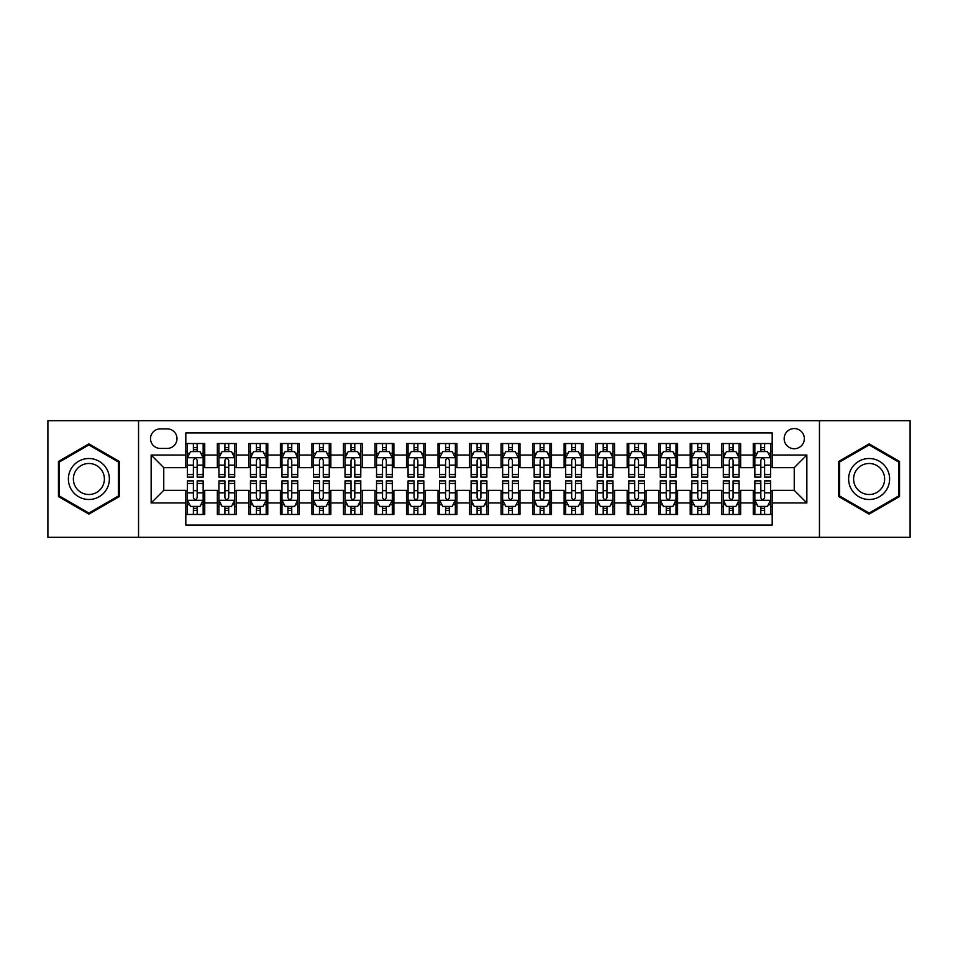 <?xml version="1.0" encoding="UTF-8"?>
<svg xmlns="http://www.w3.org/2000/svg" width="958" height="958" viewBox="0 0 958 958"><rect width="100%" height="100%" fill="white"/><g stroke="black" fill="none" stroke-linecap="round" stroke-linejoin="round"><path stroke-width="1.44" d="M794.242 428.561A10.083 10.083 0 0 0 784.159 438.644A10.083 10.083 0 0 0 794.242 448.739A10.083 10.083 0 0 0 804.337 438.644A10.083 10.083 0 0 0 794.242 428.561M819.461 537.318L910.1 537.318L910.1 420.682L819.461 420.682L819.461 537.318L138.539 537.318L138.539 420.682L47.9 420.682L47.9 537.318L138.539 537.318M772.184 443.53L753.263 443.53L753.263 455.038L740.654 455.038L740.654 467.648L753.263 467.648L753.263 455.038M740.654 455.038L740.654 443.53L721.745 443.53L721.745 455.038L709.136 455.038L709.136 467.648L721.745 467.648L721.745 455.038M709.136 455.038L709.136 443.53L690.215 443.53L690.215 455.038L677.605 455.038L677.605 467.648L690.215 467.648L690.215 455.038M677.605 455.038L677.605 443.53L658.685 443.53L658.685 455.038L646.075 455.038L646.075 467.648L658.685 467.648L658.685 455.038M646.075 455.038L646.075 443.53L627.167 443.53L627.167 455.038L614.557 455.038L614.557 467.648L627.167 467.648L627.167 455.038M614.557 455.038L614.557 443.53L595.636 443.53L595.636 455.038L583.027 455.038L583.027 467.648L595.636 467.648L595.636 455.038M583.027 455.038L583.027 443.53L564.118 443.53L564.118 455.038L551.509 455.038L551.509 467.648L564.118 467.648L564.118 455.038M551.509 455.038L551.509 443.53L532.588 443.53L532.588 455.038L519.978 455.038L519.978 467.648L532.588 467.648L532.588 455.038M519.978 455.038L519.978 443.53L501.07 443.53L501.07 455.038L488.46 455.038L488.46 467.648L501.07 467.648L501.07 455.038M488.46 455.038L488.46 443.53L469.54 443.53L469.54 455.038L456.93 455.038L456.93 467.648L469.54 467.648L469.54 455.038M456.93 455.038L456.93 443.53L438.022 443.53L438.022 455.038L425.412 455.038L425.412 467.648L438.022 467.648L438.022 455.038M425.412 455.038L425.412 443.53L406.491 443.53L406.491 455.038L393.882 455.038L393.882 467.648L406.491 467.648L406.491 455.038M393.882 455.038L393.882 443.53L374.973 443.53L374.973 455.038L362.364 455.038L362.364 467.648L374.973 467.648L374.973 455.038M362.364 455.038L362.364 443.53L343.443 443.53L343.443 455.038L330.833 455.038L330.833 467.648L343.443 467.648L343.443 455.038M330.833 455.038L330.833 443.53L311.925 443.53L311.925 455.038L299.315 455.038L299.315 467.648L311.925 467.648L311.925 455.038M299.315 455.038L299.315 443.53L280.395 443.53L280.395 455.038L267.785 455.038L267.785 467.648L280.395 467.648L280.395 455.038M267.785 455.038L267.785 443.53L248.864 443.53L248.864 455.038L236.255 455.038L236.255 467.648L248.864 467.648L248.864 455.038M236.255 455.038L236.255 443.53L217.346 443.53L217.346 467.648L204.737 467.648L204.737 443.53L185.816 443.53M185.816 514.47L204.737 514.47L204.737 490.352L217.346 490.352L217.346 514.47L236.255 514.47L236.255 490.352L248.864 490.352L248.864 502.962L236.255 502.962M248.864 502.962L248.864 514.47L267.785 514.47L267.785 490.352L280.395 490.352L280.395 502.962L267.785 502.962M280.395 502.962L280.395 514.47L299.315 514.47L299.315 490.352L311.925 490.352L311.925 502.962L299.315 502.962M311.925 502.962L311.925 514.47L330.833 514.47L330.833 490.352L343.443 490.352L343.443 502.962L330.833 502.962M343.443 502.962L343.443 514.47L362.364 514.47L362.364 490.352L374.973 490.352L374.973 502.962L362.364 502.962M374.973 502.962L374.973 514.47L393.882 514.47L393.882 490.352L406.491 490.352L406.491 502.962L393.882 502.962M406.491 502.962L406.491 514.47L425.412 514.47L425.412 490.352L438.022 490.352L438.022 502.962L425.412 502.962M438.022 502.962L438.022 514.47L456.93 514.47L456.93 490.352L469.54 490.352L469.54 502.962L456.93 502.962M469.54 502.962L469.54 514.47L488.46 514.47L488.46 490.352L501.07 490.352L501.07 502.962L488.46 502.962M501.07 502.962L501.07 514.47L519.978 514.47L519.978 490.352L532.588 490.352L532.588 502.962L519.978 502.962M532.588 502.962L532.588 514.47L551.509 514.47L551.509 490.352L564.118 490.352L564.118 502.962L551.509 502.962M564.118 502.962L564.118 514.47L583.027 514.47L583.027 490.352L595.636 490.352L595.636 502.962L583.027 502.962M595.636 502.962L595.636 514.47L614.557 514.47L614.557 490.352L627.167 490.352L627.167 502.962L614.557 502.962M627.167 502.962L627.167 514.47L646.075 514.47L646.075 490.352L658.685 490.352L658.685 502.962L646.075 502.962M658.685 502.962L658.685 514.47L677.605 514.47L677.605 490.352L690.215 490.352L690.215 502.962L677.605 502.962M690.215 502.962L690.215 514.47L709.136 514.47L709.136 490.352L721.745 490.352L721.745 502.962L709.136 502.962M721.745 502.962L721.745 514.47L740.654 514.47L740.654 490.352L753.263 490.352L753.263 502.962L740.654 502.962M160.285 448.416L167.219 448.416A9.772 9.772 0 0 0 176.991 438.644A9.772 9.772 0 0 0 167.219 428.873L160.285 428.873A9.772 9.772 0 0 0 150.514 438.644A9.772 9.772 0 0 0 160.285 448.416M819.461 420.682L138.539 420.682M772.184 455.038L772.184 432.968L185.816 432.968L185.816 467.648L163.758 467.648L163.758 490.352L185.816 490.352L185.816 525.032L772.184 525.032L772.184 490.352L794.242 490.352L794.242 467.648L772.184 467.648L772.184 455.038L806.852 455.038L806.852 502.962L772.184 502.962M185.816 502.962L151.148 502.962L151.148 455.038L185.816 455.038M753.263 502.962L753.263 514.47L772.184 514.47M185.816 451.422L187.397 451.422M193.384 451.422L197.168 451.422M203.156 451.422L204.737 451.422M185.816 467.336L187.397 467.336M193.384 467.336L197.168 467.336M203.156 467.336L204.737 467.336M185.816 490.664L187.397 490.664M193.384 490.664L197.168 490.664M203.156 490.664L204.737 490.664M185.816 506.578L187.397 506.578M193.384 506.578L197.168 506.578M203.156 506.578L204.737 506.578M217.346 467.336L218.927 467.336M224.914 467.336L228.699 467.336M234.686 467.336L236.255 467.336M217.346 451.422L218.927 451.422M224.914 451.422L228.699 451.422M234.686 451.422L236.255 451.422M217.346 490.664L218.927 490.664M224.914 490.664L228.699 490.664M234.686 490.664L236.255 490.664M217.346 506.578L218.927 506.578M224.914 506.578L228.699 506.578M234.686 506.578L236.255 506.578M248.864 490.664L250.445 490.664M256.433 490.664L260.217 490.664M266.204 490.664L267.785 490.664M248.864 506.578L250.445 506.578M256.433 506.578L260.217 506.578M266.204 506.578L267.785 506.578M248.864 451.422L250.445 451.422M256.433 451.422L260.217 451.422M266.204 451.422L267.785 451.422M248.864 467.336L250.445 467.336M256.433 467.336L260.217 467.336M266.204 467.336L267.785 467.336M280.395 490.664L281.975 490.664M287.963 490.664L291.747 490.664M297.734 490.664L299.315 490.664M280.395 506.578L281.975 506.578M287.963 506.578L291.747 506.578M297.734 506.578L299.315 506.578M280.395 451.422L281.975 451.422M287.963 451.422L291.747 451.422M297.734 451.422L299.315 451.422M280.395 467.336L281.975 467.336M287.963 467.336L291.747 467.336M297.734 467.336L299.315 467.336M311.925 490.664L313.494 490.664M319.481 490.664L323.265 490.664M329.253 490.664L330.833 490.664M311.925 506.578L313.494 506.578M319.481 506.578L323.265 506.578M329.253 506.578L330.833 506.578M311.925 451.422L313.494 451.422M319.481 451.422L323.265 451.422M329.253 451.422L330.833 451.422M311.925 467.336L313.494 467.336M319.481 467.336L323.265 467.336M329.253 467.336L330.833 467.336M343.443 490.664L345.024 490.664M351.011 490.664L354.795 490.664M360.783 490.664L362.364 490.664M343.443 506.578L345.024 506.578M351.011 506.578L354.795 506.578M360.783 506.578L362.364 506.578M343.443 451.422L345.024 451.422M351.011 451.422L354.795 451.422M360.783 451.422L362.364 451.422M343.443 467.336L345.024 467.336M351.011 467.336L354.795 467.336M360.783 467.336L362.364 467.336M374.973 490.664L376.542 490.664M382.529 490.664L386.314 490.664M392.313 490.664L393.882 490.664M374.973 506.578L376.542 506.578M382.529 506.578L386.314 506.578M392.313 506.578L393.882 506.578M374.973 451.422L376.542 451.422M382.529 451.422L386.314 451.422M392.313 451.422L393.882 451.422M374.973 467.336L376.542 467.336M382.529 467.336L386.314 467.336M392.313 467.336L393.882 467.336M406.491 490.664L408.072 490.664M414.06 490.664L417.844 490.664M423.831 490.664L425.412 490.664M406.491 506.578L408.072 506.578M414.06 506.578L417.844 506.578M423.831 506.578L425.412 506.578M406.491 451.422L408.072 451.422M414.06 451.422L417.844 451.422M423.831 451.422L425.412 451.422M406.491 467.336L408.072 467.336M414.06 467.336L417.844 467.336M423.831 467.336L425.412 467.336M438.022 490.664L439.59 490.664M445.59 490.664L449.362 490.664M455.361 490.664L456.93 490.664M438.022 506.578L439.59 506.578M445.59 506.578L449.362 506.578M455.361 506.578L456.93 506.578M438.022 451.422L439.59 451.422M445.59 451.422L449.362 451.422M455.361 451.422L456.93 451.422M438.022 467.336L439.59 467.336M445.59 467.336L449.362 467.336M455.361 467.336L456.93 467.336M469.54 490.664L471.12 490.664M477.108 490.664L480.892 490.664M486.88 490.664L488.46 490.664M469.54 506.578L471.12 506.578M477.108 506.578L480.892 506.578M486.88 506.578L488.46 506.578M469.54 451.422L471.12 451.422M477.108 451.422L480.892 451.422M486.88 451.422L488.46 451.422M469.54 467.336L471.12 467.336M477.108 467.336L480.892 467.336M486.88 467.336L488.46 467.336M501.07 490.664L502.639 490.664M508.638 490.664L512.41 490.664M518.41 490.664L519.978 490.664M501.07 506.578L502.639 506.578M508.638 506.578L512.41 506.578M518.41 506.578L519.978 506.578M501.07 451.422L502.639 451.422M508.638 451.422L512.41 451.422M518.41 451.422L519.978 451.422M501.07 467.336L502.639 467.336M508.638 467.336L512.41 467.336M518.41 467.336L519.978 467.336M532.588 490.664L534.169 490.664M540.156 490.664L543.94 490.664M549.928 490.664L551.509 490.664M532.588 506.578L534.169 506.578M540.156 506.578L543.94 506.578M549.928 506.578L551.509 506.578M532.588 451.422L534.169 451.422M540.156 451.422L543.94 451.422M549.928 451.422L551.509 451.422M532.588 467.336L534.169 467.336M540.156 467.336L543.94 467.336M549.928 467.336L551.509 467.336M564.118 490.664L565.687 490.664M571.687 490.664L575.471 490.664M581.458 490.664L583.027 490.664M564.118 506.578L565.687 506.578M571.687 506.578L575.471 506.578M581.458 506.578L583.027 506.578M564.118 451.422L565.687 451.422M571.687 451.422L575.471 451.422M581.458 451.422L583.027 451.422M564.118 467.336L565.687 467.336M571.687 467.336L575.471 467.336M581.458 467.336L583.027 467.336M595.636 490.664L597.217 490.664M603.205 490.664L606.989 490.664M612.976 490.664L614.557 490.664M595.636 506.578L597.217 506.578M603.205 506.578L606.989 506.578M612.976 506.578L614.557 506.578M595.636 451.422L597.217 451.422M603.205 451.422L606.989 451.422M612.976 451.422L614.557 451.422M595.636 467.336L597.217 467.336M603.205 467.336L606.989 467.336M612.976 467.336L614.557 467.336M627.167 490.664L628.747 490.664M634.735 490.664L638.519 490.664M644.506 490.664L646.075 490.664M627.167 506.578L628.747 506.578M634.735 506.578L638.519 506.578M644.506 506.578L646.075 506.578M627.167 451.422L628.747 451.422M634.735 451.422L638.519 451.422M644.506 451.422L646.075 451.422M627.167 467.336L628.747 467.336M634.735 467.336L638.519 467.336M644.506 467.336L646.075 467.336M658.685 490.664L660.266 490.664M666.253 490.664L670.037 490.664M676.025 490.664L677.605 490.664M658.685 506.578L660.266 506.578M666.253 506.578L670.037 506.578M676.025 506.578L677.605 506.578M658.685 451.422L660.266 451.422M666.253 451.422L670.037 451.422M676.025 451.422L677.605 451.422M658.685 467.336L660.266 467.336M666.253 467.336L670.037 467.336M676.025 467.336L677.605 467.336M690.215 490.664L691.796 490.664M697.783 490.664L701.567 490.664M707.555 490.664L709.136 490.664M690.215 506.578L691.796 506.578M697.783 506.578L701.567 506.578M707.555 506.578L709.136 506.578M690.215 451.422L691.796 451.422M697.783 451.422L701.567 451.422M707.555 451.422L709.136 451.422M690.215 467.336L691.796 467.336M697.783 467.336L701.567 467.336M707.555 467.336L709.136 467.336M721.745 490.664L723.314 490.664M729.301 490.664L733.086 490.664M739.073 490.664L740.654 490.664M721.745 506.578L723.314 506.578M729.301 506.578L733.086 506.578M739.073 506.578L740.654 506.578M721.745 451.422L723.314 451.422M729.301 451.422L733.086 451.422M739.073 451.422L740.654 451.422M721.745 467.336L723.314 467.336M729.301 467.336L733.086 467.336M739.073 467.336L740.654 467.336M753.263 490.664L754.844 490.664M760.832 490.664L764.616 490.664M770.603 490.664L772.184 490.664M753.263 506.578L754.844 506.578M760.832 506.578L764.616 506.578M770.603 506.578L772.184 506.578M753.263 451.422L754.844 451.422M760.832 451.422L764.616 451.422M770.603 451.422L772.184 451.422M753.263 467.336L754.844 467.336M760.832 467.336L764.616 467.336M770.603 467.336L772.184 467.336M163.758 467.648L151.148 455.038M163.758 490.352L151.148 502.962M806.852 455.038L794.242 467.648M806.852 502.962L794.242 490.352M88.878 514.123L119.307 496.567L119.307 461.433L88.878 443.877L58.462 461.433L58.462 496.567L88.878 514.123M899.538 461.433L869.122 443.877L838.693 461.433L838.693 496.567L869.122 514.123L899.538 496.567L899.538 461.433M197.168 447.637L193.384 447.637M203.156 474.545L197.168 474.545L197.168 477.108L203.156 477.108L203.156 457.876L200.006 451.577L190.546 451.577L187.397 457.876L187.397 477.108L193.384 477.108L193.384 474.545L187.397 474.545M187.397 457.876L187.397 443.53M203.156 457.876L203.156 443.53M193.384 451.577L193.384 443.53M197.168 443.53L197.168 451.577M197.168 474.545L197.168 460.247C195.911 457.816 194.654 457.816 193.384 460.247L193.384 474.545M193.384 510.363L197.168 510.363M187.397 483.455L193.384 483.455L193.384 480.892L187.397 480.892L187.397 500.124L190.546 506.423L200.006 506.423L203.156 500.124L203.156 480.892L197.168 480.892L197.168 483.455L203.156 483.455M203.156 500.124L203.156 514.47M187.397 500.124L187.397 514.47M197.168 506.423L197.168 514.47M193.384 514.47L193.384 506.423M193.384 483.455L193.384 497.753C194.642 500.184 195.911 500.184 197.168 497.753L197.168 483.455M88.878 458.511A20.489 20.489 0 0 0 68.389 479A20.489 20.489 0 0 0 88.878 499.489A20.489 20.489 0 0 0 109.368 479A20.489 20.489 0 0 0 88.878 458.511M88.878 463.48A15.52 15.52 0 0 0 73.371 479A15.52 15.52 0 0 0 88.878 494.52A15.52 15.52 0 0 0 104.398 479A15.52 15.52 0 0 0 88.878 463.48M118.361 496.016L88.878 513.033L59.408 496.016L59.408 461.984L88.878 444.967L118.361 461.984L118.361 496.016M851.375 468.749A20.489 20.489 0 0 0 858.871 496.747A20.489 20.489 0 0 0 886.869 489.251A20.489 20.489 0 0 0 879.36 461.253A20.489 20.489 0 0 0 851.375 468.749M855.686 471.24A15.52 15.52 0 0 0 861.362 492.436A15.52 15.52 0 0 0 882.558 486.76A15.52 15.52 0 0 0 876.869 465.564A15.52 15.52 0 0 0 855.686 471.24M898.592 461.984L898.592 496.016L869.122 513.033L839.639 496.016L839.639 461.984L869.122 444.967L898.592 461.984M228.699 447.637L224.914 447.637M234.686 474.545L228.699 474.545L228.699 477.108L234.686 477.108L234.686 457.876L231.537 451.577L222.076 451.577L218.927 457.876L218.927 477.108L224.914 477.108L224.914 474.545L218.927 474.545M218.927 457.876L218.927 443.53M234.686 457.876L234.686 443.53M224.914 451.577L224.914 443.53M228.699 443.53L228.699 451.577M228.699 474.545L228.699 460.247C227.429 457.816 226.172 457.816 224.914 460.247L224.914 474.545M260.217 447.637L256.433 447.637M266.204 474.545L260.217 474.545L260.217 477.108L266.204 477.108L266.204 457.876L263.055 451.577L253.595 451.577L250.445 457.876L250.445 477.108L256.433 477.108L256.433 474.545L250.445 474.545M250.445 457.876L250.445 443.53M266.204 457.876L266.204 443.53M256.433 451.577L256.433 443.53M260.217 443.53L260.217 451.577M260.217 474.545L260.217 460.247C258.959 457.816 257.702 457.816 256.433 460.247L256.433 474.545M291.747 447.637L287.963 447.637M297.734 474.545L291.747 474.545L291.747 477.108L297.734 477.108L297.734 457.876L294.585 451.577L285.125 451.577L281.975 457.876L281.975 477.108L287.963 477.108L287.963 474.545L281.975 474.545M281.975 457.876L281.975 443.53M297.734 457.876L297.734 443.53M287.963 451.577L287.963 443.53M291.747 443.53L291.747 451.577M291.747 474.545L291.747 460.247C290.49 457.816 289.22 457.816 287.963 460.247L287.963 474.545M323.265 447.637L319.481 447.637M329.253 474.545L323.265 474.545L323.265 477.108L329.253 477.108L329.253 457.876L326.103 451.577L316.643 451.577L313.494 457.876L313.494 477.108L319.481 477.108L319.481 474.545L313.494 474.545M313.494 457.876L313.494 443.53M329.253 457.876L329.253 443.53M319.481 451.577L319.481 443.53M323.265 443.53L323.265 451.577M323.265 474.545L323.265 460.247C322.008 457.816 320.75 457.816 319.481 460.247L319.481 474.545M224.914 510.363L228.699 510.363M218.927 483.455L224.914 483.455L224.914 480.892L218.927 480.892L218.927 500.124L222.076 506.423L231.537 506.423L234.686 500.124L234.686 480.892L228.699 480.892L228.699 483.455L234.686 483.455M234.686 500.124L234.686 514.47M218.927 500.124L218.927 514.47M228.699 506.423L228.699 514.47M224.914 514.47L224.914 506.423M224.914 483.455L224.914 497.753C226.172 500.184 227.429 500.184 228.699 497.753L228.699 483.455M256.433 510.363L260.217 510.363M250.445 483.455L256.433 483.455L256.433 480.892L250.445 480.892L250.445 500.124L253.595 506.423L263.055 506.423L266.204 500.124L266.204 480.892L260.217 480.892L260.217 483.455L266.204 483.455M266.204 500.124L266.204 514.47M250.445 500.124L250.445 514.47M260.217 506.423L260.217 514.47M256.433 514.47L256.433 506.423M256.433 483.455L256.433 497.753C257.69 500.184 258.959 500.184 260.217 497.753L260.217 483.455M287.963 510.363L291.747 510.363M281.975 483.455L287.963 483.455L287.963 480.892L281.975 480.892L281.975 500.124L285.125 506.423L294.585 506.423L297.734 500.124L297.734 480.892L291.747 480.892L291.747 483.455L297.734 483.455M297.734 500.124L297.734 514.47M281.975 500.124L281.975 514.47M291.747 506.423L291.747 514.47M287.963 514.47L287.963 506.423M287.963 483.455L287.963 497.753C289.22 500.184 290.478 500.184 291.747 497.753L291.747 483.455M319.481 510.363L323.265 510.363M313.494 483.455L319.481 483.455L319.481 480.892L313.494 480.892L313.494 500.124L316.643 506.423L326.103 506.423L329.253 500.124L329.253 480.892L323.265 480.892L323.265 483.455L329.253 483.455M329.253 500.124L329.253 514.47M313.494 500.124L313.494 514.47M323.265 506.423L323.265 514.47M319.481 514.47L319.481 506.423M319.481 483.455L319.481 497.753C320.75 500.184 322.008 500.184 323.265 497.753L323.265 483.455M354.795 447.637L351.011 447.637M360.783 474.545L354.795 474.545L354.795 477.108L360.783 477.108L360.783 457.876L357.633 451.577L348.173 451.577L345.024 457.876L345.024 477.108L351.011 477.108L351.011 474.545L345.024 474.545M345.024 457.876L345.024 443.53M360.783 457.876L360.783 443.53M351.011 451.577L351.011 443.53M354.795 443.53L354.795 451.577M354.795 474.545L354.795 460.247C353.538 457.816 352.269 457.816 351.011 460.247L351.011 474.545M351.011 510.363L354.795 510.363M345.024 483.455L351.011 483.455L351.011 480.892L345.024 480.892L345.024 500.124L348.173 506.423L357.633 506.423L360.783 500.124L360.783 480.892L354.795 480.892L354.795 483.455L360.783 483.455M360.783 500.124L360.783 514.47M345.024 500.124L345.024 514.47M354.795 506.423L354.795 514.47M351.011 514.47L351.011 506.423M351.011 483.455L351.011 497.753C352.269 500.184 353.526 500.184 354.795 497.753L354.795 483.455M386.314 447.637L382.529 447.637M392.313 474.545L386.314 474.545L386.314 477.108L392.313 477.108L392.313 457.876L389.152 451.577L379.691 451.577L376.542 457.876L376.542 477.108L382.529 477.108L382.529 474.545L376.542 474.545M376.542 457.876L376.542 443.53M392.313 457.876L392.313 443.53M382.529 451.577L382.529 443.53M386.314 443.53L386.314 451.577M386.314 474.545L386.314 460.247C385.056 457.816 383.799 457.816 382.529 460.247L382.529 474.545M382.529 510.363L386.314 510.363M376.542 483.455L382.529 483.455L382.529 480.892L376.542 480.892L376.542 500.124L379.691 506.423L389.152 506.423L392.313 500.124L392.313 480.892L386.314 480.892L386.314 483.455L392.313 483.455M392.313 500.124L392.313 514.47M376.542 500.124L376.542 514.47M386.314 506.423L386.314 514.47M382.529 514.47L382.529 506.423M382.529 483.455L382.529 497.753C383.799 500.184 385.056 500.184 386.314 497.753L386.314 483.455M417.844 447.637L414.06 447.637M423.831 474.545L417.844 474.545L417.844 477.108L423.831 477.108L423.831 457.876L420.682 451.577L411.221 451.577L408.072 457.876L408.072 477.108L414.06 477.108L414.06 474.545L408.072 474.545M408.072 457.876L408.072 443.53M423.831 457.876L423.831 443.53M414.06 451.577L414.06 443.53M417.844 443.53L417.844 451.577M417.844 474.545L417.844 460.247C416.586 457.816 415.317 457.816 414.06 460.247L414.06 474.545M414.06 510.363L417.844 510.363M408.072 483.455L414.06 483.455L414.06 480.892L408.072 480.892L408.072 500.124L411.221 506.423L420.682 506.423L423.831 500.124L423.831 480.892L417.844 480.892L417.844 483.455L423.831 483.455M423.831 500.124L423.831 514.47M408.072 500.124L408.072 514.47M417.844 506.423L417.844 514.47M414.06 514.47L414.06 506.423M414.06 483.455L414.06 497.753C415.317 500.184 416.574 500.184 417.844 497.753L417.844 483.455M449.362 447.637L445.59 447.637M455.361 474.545L449.362 474.545L449.362 477.108L455.361 477.108L455.361 457.876L452.2 451.577L442.752 451.577L439.59 457.876L439.59 477.108L445.59 477.108L445.59 474.545L439.59 474.545M439.59 457.876L439.59 443.53M455.361 457.876L455.361 443.53M445.59 451.577L445.59 443.53M449.362 443.53L449.362 451.577M449.362 474.545L449.362 460.247C448.104 457.816 446.847 457.816 445.59 460.247L445.59 474.545M445.59 510.363L449.362 510.363M439.59 483.455L445.59 483.455L445.59 480.892L439.59 480.892L439.59 500.124L442.752 506.423L452.2 506.423L455.361 500.124L455.361 480.892L449.362 480.892L449.362 483.455L455.361 483.455M455.361 500.124L455.361 514.47M439.59 500.124L439.59 514.47M449.362 506.423L449.362 514.47M445.59 514.47L445.59 506.423M445.59 483.455L445.59 497.753C446.847 500.184 448.104 500.184 449.362 497.753L449.362 483.455M480.892 447.637L477.108 447.637M486.88 474.545L480.892 474.545L480.892 477.108L486.88 477.108L486.88 457.876L483.73 451.577L474.27 451.577L471.12 457.876L471.12 477.108L477.108 477.108L477.108 474.545L471.12 474.545M471.12 457.876L471.12 443.53M486.88 457.876L486.88 443.53M477.108 451.577L477.108 443.53M480.892 443.53L480.892 451.577M480.892 474.545L480.892 460.247C479.635 457.816 478.365 457.816 477.108 460.247L477.108 474.545M512.41 447.637L508.638 447.637M518.41 474.545L512.41 474.545L512.41 477.108L518.41 477.108L518.41 457.876L515.248 451.577L505.8 451.577L502.639 457.876L502.639 477.108L508.638 477.108L508.638 474.545L502.639 474.545M502.639 457.876L502.639 443.53M518.41 457.876L518.41 443.53M508.638 451.577L508.638 443.53M512.41 443.53L512.41 451.577M512.41 474.545L512.41 460.247C511.153 457.816 509.896 457.816 508.638 460.247L508.638 474.545M543.94 447.637L540.156 447.637M549.928 474.545L543.94 474.545L543.94 477.108L549.928 477.108L549.928 457.876L546.779 451.577L537.318 451.577L534.169 457.876L534.169 477.108L540.156 477.108L540.156 474.545L534.169 474.545M534.169 457.876L534.169 443.53M549.928 457.876L549.928 443.53M540.156 451.577L540.156 443.53M543.94 443.53L543.94 451.577M543.94 474.545L543.94 460.247C542.683 457.816 541.426 457.816 540.156 460.247L540.156 474.545M575.471 447.637L571.687 447.637M581.458 474.545L575.471 474.545L575.471 477.108L581.458 477.108L581.458 457.876L578.309 451.577L568.848 451.577L565.687 457.876L565.687 477.108L571.687 477.108L571.687 474.545L565.687 474.545M565.687 457.876L565.687 443.53M581.458 457.876L581.458 443.53M571.687 451.577L571.687 443.53M575.471 443.53L575.471 451.577M575.471 474.545L575.471 460.247C574.201 457.816 572.944 457.816 571.687 460.247L571.687 474.545M606.989 447.637L603.205 447.637M612.976 474.545L606.989 474.545L606.989 477.108L612.976 477.108L612.976 457.876L609.827 451.577L600.367 451.577L597.217 457.876L597.217 477.108L603.205 477.108L603.205 474.545L597.217 474.545M597.217 457.876L597.217 443.53M612.976 457.876L612.976 443.53M603.205 451.577L603.205 443.53M606.989 443.53L606.989 451.577M606.989 474.545L606.989 460.247C605.731 457.816 604.474 457.816 603.205 460.247L603.205 474.545M638.519 447.637L634.735 447.637M644.506 474.545L638.519 474.545L638.519 477.108L644.506 477.108L644.506 457.876L641.357 451.577L631.897 451.577L628.747 457.876L628.747 477.108L634.735 477.108L634.735 474.545L628.747 474.545M628.747 457.876L628.747 443.53M644.506 457.876L644.506 443.53M634.735 451.577L634.735 443.53M638.519 443.53L638.519 451.577M638.519 474.545L638.519 460.247C637.25 457.816 635.992 457.816 634.735 460.247L634.735 474.545M670.037 447.637L666.253 447.637M676.025 474.545L670.037 474.545L670.037 477.108L676.025 477.108L676.025 457.876L672.875 451.577L663.415 451.577L660.266 457.876L660.266 477.108L666.253 477.108L666.253 474.545L660.266 474.545M660.266 457.876L660.266 443.53M676.025 457.876L676.025 443.53M666.253 451.577L666.253 443.53M670.037 443.53L670.037 451.577M670.037 474.545L670.037 460.247C668.78 457.816 667.522 457.816 666.253 460.247L666.253 474.545M701.567 447.637L697.783 447.637M707.555 474.545L701.567 474.545L701.567 477.108L707.555 477.108L707.555 457.876L704.405 451.577L694.945 451.577L691.796 457.876L691.796 477.108L697.783 477.108L697.783 474.545L691.796 474.545M691.796 457.876L691.796 443.53M707.555 457.876L707.555 443.53M697.783 451.577L697.783 443.53M701.567 443.53L701.567 451.577M701.567 474.545L701.567 460.247C700.31 457.816 699.041 457.816 697.783 460.247L697.783 474.545M733.086 447.637L729.301 447.637M739.073 474.545L733.086 474.545L733.086 477.108L739.073 477.108L739.073 457.876L735.924 451.577L726.463 451.577L723.314 457.876L723.314 477.108L729.301 477.108L729.301 474.545L723.314 474.545M723.314 457.876L723.314 443.53M739.073 457.876L739.073 443.53M729.301 451.577L729.301 443.53M733.086 443.53L733.086 451.577M733.086 474.545L733.086 460.247C731.828 457.816 730.571 457.816 729.301 460.247L729.301 474.545M477.108 510.363L480.892 510.363M471.12 483.455L477.108 483.455L477.108 480.892L471.12 480.892L471.12 500.124L474.27 506.423L483.73 506.423L486.88 500.124L486.88 480.892L480.892 480.892L480.892 483.455L486.88 483.455M486.88 500.124L486.88 514.47M471.12 500.124L471.12 514.47M480.892 506.423L480.892 514.47M477.108 514.47L477.108 506.423M477.108 483.455L477.108 497.753C478.365 500.184 479.635 500.184 480.892 497.753L480.892 483.455M508.638 510.363L512.41 510.363M502.639 483.455L508.638 483.455L508.638 480.892L502.639 480.892L502.639 500.124L505.8 506.423L515.248 506.423L518.41 500.124L518.41 480.892L512.41 480.892L512.41 483.455L518.41 483.455M518.41 500.124L518.41 514.47M502.639 500.124L502.639 514.47M512.41 506.423L512.41 514.47M508.638 514.47L508.638 506.423M508.638 483.455L508.638 497.753C509.896 500.184 511.153 500.184 512.41 497.753L512.41 483.455M540.156 510.363L543.94 510.363M534.169 483.455L540.156 483.455L540.156 480.892L534.169 480.892L534.169 500.124L537.318 506.423L546.779 506.423L549.928 500.124L549.928 480.892L543.94 480.892L543.94 483.455L549.928 483.455M549.928 500.124L549.928 514.47M534.169 500.124L534.169 514.47M543.94 506.423L543.94 514.47M540.156 514.47L540.156 506.423M540.156 483.455L540.156 497.753C541.414 500.184 542.683 500.184 543.94 497.753L543.94 483.455M571.687 510.363L575.471 510.363M565.687 483.455L571.687 483.455L571.687 480.892L565.687 480.892L565.687 500.124L568.848 506.423L578.309 506.423L581.458 500.124L581.458 480.892L575.471 480.892L575.471 483.455L581.458 483.455M581.458 500.124L581.458 514.47M565.687 500.124L565.687 514.47M575.471 506.423L575.471 514.47M571.687 514.47L571.687 506.423M571.687 483.455L571.687 497.753C572.944 500.184 574.201 500.184 575.471 497.753L575.471 483.455M603.205 510.363L606.989 510.363M597.217 483.455L603.205 483.455L603.205 480.892L597.217 480.892L597.217 500.124L600.367 506.423L609.827 506.423L612.976 500.124L612.976 480.892L606.989 480.892L606.989 483.455L612.976 483.455M612.976 500.124L612.976 514.47M597.217 500.124L597.217 514.47M606.989 506.423L606.989 514.47M603.205 514.47L603.205 506.423M603.205 483.455L603.205 497.753C604.462 500.184 605.731 500.184 606.989 497.753L606.989 483.455M634.735 510.363L638.519 510.363M628.747 483.455L634.735 483.455L634.735 480.892L628.747 480.892L628.747 500.124L631.897 506.423L641.357 506.423L644.506 500.124L644.506 480.892L638.519 480.892L638.519 483.455L644.506 483.455M644.506 500.124L644.506 514.47M628.747 500.124L628.747 514.47M638.519 506.423L638.519 514.47M634.735 514.47L634.735 506.423M634.735 483.455L634.735 497.753C635.992 500.184 637.25 500.184 638.519 497.753L638.519 483.455M666.253 510.363L670.037 510.363M660.266 483.455L666.253 483.455L666.253 480.892L660.266 480.892L660.266 500.124L663.415 506.423L672.875 506.423L676.025 500.124L676.025 480.892L670.037 480.892L670.037 483.455L676.025 483.455M676.025 500.124L676.025 514.47M660.266 500.124L660.266 514.47M670.037 506.423L670.037 514.47M666.253 514.47L666.253 506.423M666.253 483.455L666.253 497.753C667.51 500.184 668.78 500.184 670.037 497.753L670.037 483.455M697.783 510.363L701.567 510.363M691.796 483.455L697.783 483.455L697.783 480.892L691.796 480.892L691.796 500.124L694.945 506.423L704.405 506.423L707.555 500.124L707.555 480.892L701.567 480.892L701.567 483.455L707.555 483.455M707.555 500.124L707.555 514.47M691.796 500.124L691.796 514.47M701.567 506.423L701.567 514.47M697.783 514.47L697.783 506.423M697.783 483.455L697.783 497.753C699.041 500.184 700.298 500.184 701.567 497.753L701.567 483.455M729.301 510.363L733.086 510.363M723.314 483.455L729.301 483.455L729.301 480.892L723.314 480.892L723.314 500.124L726.463 506.423L735.924 506.423L739.073 500.124L739.073 480.892L733.086 480.892L733.086 483.455L739.073 483.455M739.073 500.124L739.073 514.47M723.314 500.124L723.314 514.47M733.086 506.423L733.086 514.47M729.301 514.47L729.301 506.423M729.301 483.455L729.301 497.753C730.571 500.184 731.828 500.184 733.086 497.753L733.086 483.455M764.616 447.637L760.832 447.637M770.603 474.545L764.616 474.545L764.616 477.108L770.603 477.108L770.603 457.876L767.454 451.577L757.994 451.577L754.844 457.876L754.844 477.108L760.832 477.108L760.832 474.545L754.844 474.545M754.844 457.876L754.844 443.53M770.603 457.876L770.603 443.53M760.832 451.577L760.832 443.53M764.616 443.53L764.616 451.577M764.616 474.545L764.616 460.247C763.358 457.816 762.089 457.816 760.832 460.247L760.832 474.545M760.832 510.363L764.616 510.363M754.844 483.455L760.832 483.455L760.832 480.892L754.844 480.892L754.844 500.124L757.994 506.423L767.454 506.423L770.603 500.124L770.603 480.892L764.616 480.892L764.616 483.455L770.603 483.455M770.603 500.124L770.603 514.47M754.844 500.124L754.844 514.47M764.616 506.423L764.616 514.47M760.832 514.47L760.832 506.423M760.832 483.455L760.832 497.753C762.089 500.184 763.346 500.184 764.616 497.753L764.616 483.455M217.346 502.962L204.737 502.962M217.346 455.038L204.737 455.038M203.084 457.72L187.481 457.72M187.397 453.314L189.684 453.314M200.869 453.314L203.156 453.314M193.384 465.181L187.397 465.181M203.156 465.181L197.168 465.181M197.168 449.637L193.384 449.637M187.481 500.28L203.084 500.28M203.156 504.686L200.869 504.686M189.684 504.686L187.397 504.686M197.168 492.819L203.156 492.819M187.397 492.819L193.384 492.819M193.384 508.363L197.168 508.363M234.602 457.72L218.999 457.72M218.927 453.314L221.202 453.314M232.399 453.314L234.686 453.314M224.914 465.181L218.927 465.181M234.686 465.181L228.699 465.181M228.699 449.637L224.914 449.637M266.132 457.72L250.529 457.72M250.445 453.314L252.732 453.314M263.929 453.314L266.204 453.314M256.433 465.181L250.445 465.181M266.204 465.181L260.217 465.181M260.217 449.637L256.433 449.637M297.651 457.72L282.047 457.72M281.975 453.314L284.251 453.314M295.447 453.314L297.734 453.314M287.963 465.181L281.975 465.181M297.734 465.181L291.747 465.181M291.747 449.637L287.963 449.637M329.181 457.72L313.577 457.72M313.494 453.314L315.781 453.314M326.977 453.314L329.253 453.314M319.481 465.181L313.494 465.181M329.253 465.181L323.265 465.181M323.265 449.637L319.481 449.637M218.999 500.28L234.602 500.28M234.686 504.686L232.399 504.686M221.202 504.686L218.927 504.686M228.699 492.819L234.686 492.819M218.927 492.819L224.914 492.819M224.914 508.363L228.699 508.363M250.529 500.28L266.132 500.28M266.204 504.686L263.929 504.686M252.732 504.686L250.445 504.686M260.217 492.819L266.204 492.819M250.445 492.819L256.433 492.819M256.433 508.363L260.217 508.363M282.047 500.28L297.651 500.28M297.734 504.686L295.447 504.686M284.251 504.686L281.975 504.686M291.747 492.819L297.734 492.819M281.975 492.819L287.963 492.819M287.963 508.363L291.747 508.363M313.577 500.28L329.181 500.28M329.253 504.686L326.977 504.686M315.781 504.686L313.494 504.686M323.265 492.819L329.253 492.819M313.494 492.819L319.481 492.819M319.481 508.363L323.265 508.363M360.699 457.72L345.096 457.72M345.024 453.314L347.311 453.314M358.496 453.314L360.783 453.314M351.011 465.181L345.024 465.181M360.783 465.181L354.795 465.181M354.795 449.637L351.011 449.637M345.096 500.28L360.699 500.28M360.783 504.686L358.496 504.686M347.311 504.686L345.024 504.686M354.795 492.819L360.783 492.819M345.024 492.819L351.011 492.819M351.011 508.363L354.795 508.363M392.229 457.72L376.626 457.72M376.542 453.314L378.829 453.314M390.026 453.314L392.313 453.314M382.529 465.181L376.542 465.181M392.313 465.181L386.314 465.181M386.314 449.637L382.529 449.637M376.626 500.28L392.229 500.28M392.313 504.686L390.026 504.686M378.829 504.686L376.542 504.686M386.314 492.819L392.313 492.819M376.542 492.819L382.529 492.819M382.529 508.363L386.314 508.363M423.747 457.72L408.144 457.72M408.072 453.314L410.359 453.314M421.544 453.314L423.831 453.314M414.06 465.181L408.072 465.181M423.831 465.181L417.844 465.181M417.844 449.637L414.06 449.637M408.144 500.28L423.747 500.28M423.831 504.686L421.544 504.686M410.359 504.686L408.072 504.686M417.844 492.819L423.831 492.819M408.072 492.819L414.06 492.819M414.06 508.363L417.844 508.363M455.278 457.72L439.674 457.72M439.59 453.314L441.877 453.314M453.074 453.314L455.361 453.314M445.59 465.181L439.59 465.181M455.361 465.181L449.362 465.181M449.362 449.637L445.59 449.637M439.674 500.28L455.278 500.28M455.361 504.686L453.074 504.686M441.877 504.686L439.59 504.686M449.362 492.819L455.361 492.819M439.59 492.819L445.59 492.819M445.59 508.363L449.362 508.363M486.808 457.72L471.192 457.72M471.12 453.314L473.408 453.314M484.592 453.314L486.88 453.314M477.108 465.181L471.12 465.181M486.88 465.181L480.892 465.181M480.892 449.637L477.108 449.637M518.326 457.72L502.722 457.72M502.639 453.314L504.926 453.314M516.123 453.314L518.41 453.314M508.638 465.181L502.639 465.181M518.41 465.181L512.41 465.181M512.41 449.637L508.638 449.637M549.856 457.72L534.253 457.72M534.169 453.314L536.456 453.314M547.641 453.314L549.928 453.314M540.156 465.181L534.169 465.181M549.928 465.181L543.94 465.181M543.94 449.637L540.156 449.637M581.374 457.72L565.771 457.72M565.687 453.314L567.974 453.314M579.171 453.314L581.458 453.314M571.687 465.181L565.687 465.181M581.458 465.181L575.471 465.181M575.471 449.637L571.687 449.637M612.904 457.72L597.301 457.72M597.217 453.314L599.504 453.314M610.689 453.314L612.976 453.314M603.205 465.181L597.217 465.181M612.976 465.181L606.989 465.181M606.989 449.637L603.205 449.637M644.423 457.72L628.819 457.72M628.747 453.314L631.023 453.314M642.219 453.314L644.506 453.314M634.735 465.181L628.747 465.181M644.506 465.181L638.519 465.181M638.519 449.637L634.735 449.637M675.953 457.72L660.349 457.72M660.266 453.314L662.553 453.314M673.749 453.314L676.025 453.314M666.253 465.181L660.266 465.181M676.025 465.181L670.037 465.181M670.037 449.637L666.253 449.637M707.471 457.72L691.868 457.72M691.796 453.314L694.071 453.314M705.268 453.314L707.555 453.314M697.783 465.181L691.796 465.181M707.555 465.181L701.567 465.181M701.567 449.637L697.783 449.637M739.001 457.72L723.398 457.72M723.314 453.314L725.601 453.314M736.798 453.314L739.073 453.314M729.301 465.181L723.314 465.181M739.073 465.181L733.086 465.181M733.086 449.637L729.301 449.637M471.192 500.28L486.808 500.28M486.88 504.686L484.592 504.686M473.408 504.686L471.12 504.686M480.892 492.819L486.88 492.819M471.12 492.819L477.108 492.819M477.108 508.363L480.892 508.363M502.722 500.28L518.326 500.28M518.41 504.686L516.123 504.686M504.926 504.686L502.639 504.686M512.41 492.819L518.41 492.819M502.639 492.819L508.638 492.819M508.638 508.363L512.41 508.363M534.253 500.28L549.856 500.28M549.928 504.686L547.641 504.686M536.456 504.686L534.169 504.686M543.94 492.819L549.928 492.819M534.169 492.819L540.156 492.819M540.156 508.363L543.94 508.363M565.771 500.28L581.374 500.28M581.458 504.686L579.171 504.686M567.974 504.686L565.687 504.686M575.471 492.819L581.458 492.819M565.687 492.819L571.687 492.819M571.687 508.363L575.471 508.363M597.301 500.28L612.904 500.28M612.976 504.686L610.689 504.686M599.504 504.686L597.217 504.686M606.989 492.819L612.976 492.819M597.217 492.819L603.205 492.819M603.205 508.363L606.989 508.363M628.819 500.28L644.423 500.28M644.506 504.686L642.219 504.686M631.023 504.686L628.747 504.686M638.519 492.819L644.506 492.819M628.747 492.819L634.735 492.819M634.735 508.363L638.519 508.363M660.349 500.28L675.953 500.28M676.025 504.686L673.749 504.686M662.553 504.686L660.266 504.686M670.037 492.819L676.025 492.819M660.266 492.819L666.253 492.819M666.253 508.363L670.037 508.363M691.868 500.28L707.471 500.28M707.555 504.686L705.268 504.686M694.071 504.686L691.796 504.686M701.567 492.819L707.555 492.819M691.796 492.819L697.783 492.819M697.783 508.363L701.567 508.363M723.398 500.28L739.001 500.28M739.073 504.686L736.798 504.686M725.601 504.686L723.314 504.686M733.086 492.819L739.073 492.819M723.314 492.819L729.301 492.819M729.301 508.363L733.086 508.363M770.519 457.72L754.916 457.72M754.844 453.314L757.131 453.314M768.316 453.314L770.603 453.314M760.832 465.181L754.844 465.181M770.603 465.181L764.616 465.181M764.616 449.637L760.832 449.637M754.916 500.28L770.519 500.28M770.603 504.686L768.316 504.686M757.131 504.686L754.844 504.686M764.616 492.819L770.603 492.819M754.844 492.819L760.832 492.819M760.832 508.363L764.616 508.363"/></g></svg>
